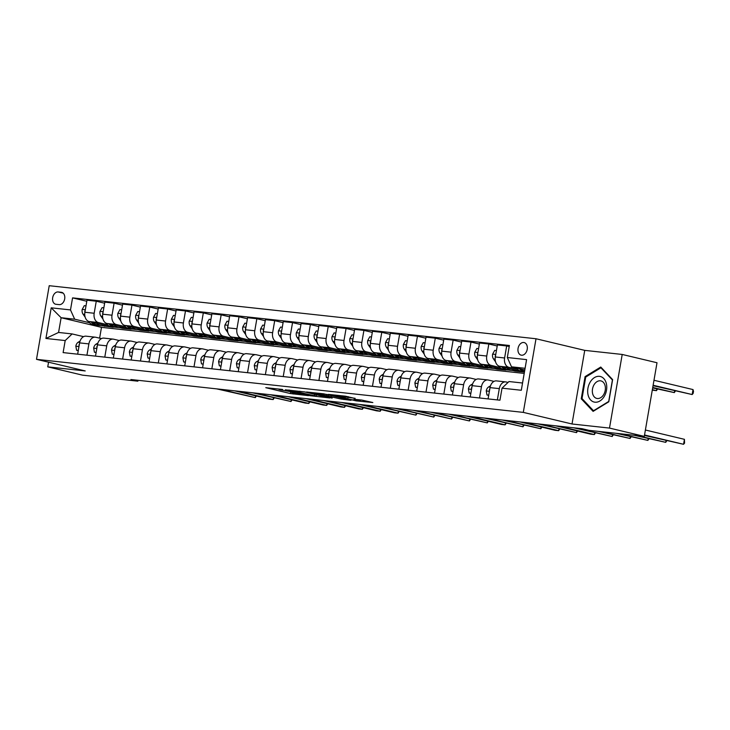 <?xml version="1.0" encoding="UTF-8"?>
<svg xmlns="http://www.w3.org/2000/svg" width="730" height="730" viewBox="0 0 730 730"><rect width="100%" height="100%" fill="white"/><g stroke="black" fill="none" stroke-linecap="round" stroke-linejoin="round"><path stroke-width="1.09" d="M282.629 389.464L265.775 387.676L290.367 393.543L308.434 395.651L295.331 393.443L291.498 392.366L295.34 392.494L280.566 389.929L278.787 389.336L282.61 389.583M523.739 342.489A6.479 4.581 -76.6 0 0 518.117 348.073A6.479 4.581 -76.6 0 0 521.138 355.154A6.479 4.581 -76.6 0 0 521.53 355.218A6.479 4.581 -76.6 0 0 527.151 349.634A6.479 4.581 -76.6 0 0 524.14 342.552A6.479 4.581 -76.6 0 0 523.739 342.489M355.099 398.48L345.463 396.189L328.345 394.373L356.258 400.898L372.829 402.531L361.724 400.058L354.059 399.283L360.237 400.943L351.249 399.629L333.573 395.277L355.127 398.306M572.019 423.993L609.495 428.081L644.298 436.376L657.009 362.746L622.206 354.452L584.739 350.373L536.012 338.757L523.301 412.386L572.019 423.993L584.739 350.373M48.554 362.208L47.751 366.862L85.218 370.94L36.5 359.333L523.301 412.386M47.751 366.862L82.554 375.156L137.87 381.179L138.025 380.303M644.298 436.376L588.973 430.344L582.02 428.683L130.907 379.527L137.87 381.179M304.656 391.919L285.32 389.811L309.912 395.669L329.805 397.959L304.656 391.919M332.159 397.896L306.554 392.001L323.682 393.817L351.039 400.149M351.002 400.323L341.166 399.073L328.418 396.217L323.135 395.696L332.113 398.142M56.046 304.291L59.185 304.629A6.269 4.435 -76.6 0 0 64.623 299.218A6.269 4.435 -76.6 0 0 61.703 292.365A6.269 4.435 -76.6 0 0 61.311 292.292L58.172 291.954A6.269 4.435 -76.6 0 0 52.733 297.365A6.269 4.435 -76.6 0 0 55.653 304.227A6.269 4.435 -76.6 0 0 56.046 304.291M536.012 338.757L49.22 285.704L36.5 359.333M524.186 373.413L101.488 327.35L61.119 317.723L58.573 332.451L72.133 333.929L65.198 340.563L63.118 352.599L499.95 400.204L502.03 388.168L508.974 381.534L522.534 383.013L525.071 368.294L511.511 366.816L524.788 369.973M65.198 340.563L45.926 338.464L51.219 307.823L70.491 309.921L74.679 319.202L89.462 322.733M86.797 301.271L72.571 297.876L70.491 309.921M72.571 297.876L509.403 345.491L507.323 357.527L526.595 359.625L521.302 390.267L502.03 388.168M609.495 428.081L622.206 354.452M101.488 327.35L99.618 338.173M102.227 325.772L113.177 327.268L89.096 321.529A8.094 5.703 96.2 0 1 84.899 312.248L86.979 300.203L96.26 301.216L94.179 313.261A8.094 5.703 96.2 0 0 98.367 322.541L107.31 324.677M74.679 319.202L61.119 317.723L51.219 307.823M509.211 346.549L506.684 345.947L504.603 357.983A8.094 5.703 96.2 0 0 508.792 367.272L517.734 369.398M506.684 345.947L497.404 344.934L495.323 356.97A8.094 5.703 96.2 0 0 499.512 366.259L523.602 371.999L515.033 371.068L515.207 370.064M497.221 346.002L488.835 344.003L486.755 356.039A8.094 5.703 96.2 0 0 490.952 365.329L499.886 367.455M512.652 370.502L515.033 371.068M488.835 344.003L479.555 342.99L477.475 355.026A8.094 5.703 96.2 0 0 481.672 364.316L505.753 370.055L497.185 369.124L497.358 368.121M479.373 344.058L470.996 342.06L468.916 354.096A8.094 5.703 96.2 0 0 473.104 363.385L482.037 365.511M494.803 368.559L497.185 369.124M470.996 342.06L461.716 341.047L459.635 353.083A8.094 5.703 96.2 0 0 463.824 362.372L487.905 368.112L479.345 367.181L479.519 366.177M461.524 342.115L453.148 340.116L451.067 352.152A8.094 5.703 96.2 0 0 455.264 361.441L464.198 363.567M476.964 366.606L479.345 367.181M453.148 340.116L443.867 339.103L441.787 351.139A8.094 5.703 96.2 0 0 445.984 360.428L470.065 366.168L461.497 365.237L461.67 364.233M443.685 340.162L435.299 338.163L433.228 350.208A8.094 5.703 96.2 0 0 437.416 359.498L446.349 361.624M459.115 364.662L461.497 365.237M435.299 338.163L426.028 337.16L423.947 349.195A8.094 5.703 96.2 0 0 428.136 358.485L452.217 364.224L443.657 363.284L443.831 362.29M425.836 338.218L417.46 336.22L415.379 348.265A8.094 5.703 96.2 0 0 419.577 357.545L428.51 359.68M441.276 362.719L443.657 363.284M417.46 336.22L408.179 335.216L406.099 347.252A8.094 5.703 96.2 0 0 410.296 356.541L434.377 362.281L425.809 361.341L425.982 360.337M407.997 336.274L399.611 334.276L397.531 346.321A8.094 5.703 96.2 0 0 401.728 355.601L410.661 357.737M423.427 360.775L425.809 361.341M399.611 334.276L390.331 333.263L388.26 345.308A8.094 5.703 96.2 0 0 392.448 354.588L416.529 360.328L407.97 359.397L408.143 358.393M390.149 334.331L381.772 332.332L379.691 344.368A8.094 5.703 96.2 0 0 383.88 353.658L392.822 355.793M405.588 358.832L407.97 359.397M381.772 332.332L372.492 331.32L370.411 343.365A8.094 5.703 96.2 0 0 374.609 352.645L398.69 358.384L390.121 357.454L390.295 356.45M372.309 332.387L363.923 330.389L361.843 342.425A8.094 5.703 96.2 0 0 366.04 351.714L374.974 353.84M387.74 356.888L390.121 357.454M363.923 330.389L354.643 329.376L352.563 341.421A8.094 5.703 96.2 0 0 356.76 350.701L380.841 356.441L372.273 355.51L372.446 354.506M354.461 330.444L346.084 328.445L344.003 340.481A8.094 5.703 96.2 0 0 348.192 349.77L357.125 351.897M369.891 354.944L372.273 355.51M346.084 328.445L336.804 327.432L334.723 339.468A8.094 5.703 96.2 0 0 338.912 348.757L363.002 354.497L354.433 353.566L354.607 352.563M336.621 328.5L328.235 326.502L326.155 338.537A8.094 5.703 96.2 0 0 330.352 347.827L339.286 349.953M352.052 353.001L354.433 353.566M328.235 326.502L318.955 325.489L316.875 337.525A8.094 5.703 96.2 0 0 321.072 346.814L345.153 352.553L336.585 351.623L336.758 350.619M318.773 326.556L310.396 324.558L308.315 336.594A8.094 5.703 96.2 0 0 312.504 345.883L321.437 348.009M334.203 351.048L336.585 351.623M310.396 324.558L301.116 323.545L299.035 335.581A8.094 5.703 96.2 0 0 303.224 344.87L327.305 350.61L318.745 349.679L318.919 348.675M300.924 324.604L292.548 322.614L290.467 334.65A8.094 5.703 96.2 0 0 294.665 343.94L303.598 346.066M316.364 349.104L318.745 349.679M292.548 322.614L283.267 321.601L281.187 333.637A8.094 5.703 96.2 0 0 285.384 342.927L309.465 348.666L300.897 347.726L301.07 346.732M283.085 322.66L274.699 320.662L272.628 332.707A8.094 5.703 96.2 0 0 276.816 341.987L285.749 344.122M298.515 347.161L300.897 347.726M274.699 320.662L265.428 319.658L263.348 331.694A8.094 5.703 96.2 0 0 267.536 340.983L291.617 346.723L283.058 345.783L283.231 344.779M265.236 320.716L256.86 318.718L254.779 330.763A8.094 5.703 96.2 0 0 258.977 340.043L267.91 342.178M280.676 345.217L283.058 345.783M256.86 318.718L247.579 317.705L245.499 329.75A8.094 5.703 96.2 0 0 249.696 339.039L273.777 344.779L265.209 343.839L265.382 342.835M247.397 318.773L239.011 316.774L236.931 328.819A8.094 5.703 96.2 0 0 241.128 338.099L250.062 340.235M262.827 343.273L265.209 343.839M239.011 316.774L229.731 315.762L227.66 327.807A8.094 5.703 96.2 0 0 231.848 337.087L255.929 342.826L247.37 341.895L247.543 340.892M229.548 316.829L221.172 314.831L219.091 326.867A8.094 5.703 96.2 0 0 223.28 336.156L232.222 338.282M244.988 341.33L247.37 341.895M221.172 314.831L211.892 313.818L209.811 325.863A8.094 5.703 96.2 0 0 214 335.143L238.09 340.883L229.521 339.952L229.695 338.948M211.709 314.885L203.323 312.887L201.243 324.923A8.094 5.703 96.2 0 0 205.44 334.212L214.374 336.338M227.139 339.386L229.521 339.952M203.323 312.887L194.043 311.874L191.963 323.91A8.094 5.703 96.2 0 0 196.16 333.199L220.241 338.939L211.673 338.008L211.846 337.005M193.861 312.942L185.484 310.943L183.403 322.979A8.094 5.703 96.2 0 0 187.592 332.269L196.525 334.395M209.291 337.442L211.673 338.008M185.484 310.943L176.204 309.931L174.123 321.966A8.094 5.703 96.2 0 0 178.312 331.256L202.402 336.995L193.833 336.065L194.007 335.061M176.021 310.998L167.635 309L165.555 321.036A8.094 5.703 96.2 0 0 169.752 330.325L178.686 332.451M191.452 335.499L193.833 336.065M167.635 309L158.355 307.987L156.275 320.023A8.094 5.703 96.2 0 0 160.472 329.312L184.553 335.052L175.985 334.121L176.158 333.117M158.173 309.055L149.787 307.056L147.715 319.092A8.094 5.703 96.2 0 0 151.904 328.381L160.837 330.507M173.603 333.546L175.985 334.121M149.787 307.056L140.516 306.043L138.435 318.079A8.094 5.703 96.2 0 0 142.624 327.368L166.705 333.108L158.145 332.177L158.319 331.174M140.324 307.102L131.947 305.103L129.867 317.149A8.094 5.703 96.2 0 0 134.064 326.438L142.998 328.564M155.764 331.602L158.145 332.177M131.947 305.103L122.667 304.1L120.587 316.136A8.094 5.703 96.2 0 0 124.784 325.425L148.865 331.165L140.297 330.225L140.47 329.23M122.485 305.158L114.099 303.16L112.019 315.205A8.094 5.703 96.2 0 0 116.216 324.485L125.149 326.62M137.915 329.659L140.297 330.225M114.099 303.16L104.819 302.156L102.747 314.192A8.094 5.703 96.2 0 0 106.936 323.481L131.017 329.221L122.457 328.281L122.631 327.277M120.076 327.715L122.457 328.281M83.585 336.658L72.133 333.929M101.424 338.601L95.831 337.269A8.094 5.703 96.2 0 0 95.329 337.187A8.094 5.703 96.2 0 0 88.887 343.903L86.934 355.2M119.273 340.545L113.67 339.213A8.094 5.703 96.2 0 0 113.177 339.131A8.094 5.703 96.2 0 0 106.726 345.847L104.782 357.143M137.121 342.489L131.519 341.156A8.094 5.703 96.2 0 0 131.017 341.074A8.094 5.703 96.2 0 0 124.575 347.79L122.622 359.087M154.961 344.441L149.358 343.1A8.094 5.703 96.2 0 0 148.865 343.018A8.094 5.703 96.2 0 0 142.423 349.734L140.47 361.031M172.809 346.385L167.207 345.044A8.094 5.703 96.2 0 0 166.705 344.962A8.094 5.703 96.2 0 0 160.262 351.677L158.31 362.974M190.649 348.329L185.055 346.996A8.094 5.703 96.2 0 0 184.553 346.905A8.094 5.703 96.2 0 0 178.111 353.621L176.158 364.918M208.497 350.272L202.894 348.94A8.094 5.703 96.2 0 0 202.402 348.849A8.094 5.703 96.2 0 0 195.95 355.574L193.998 366.862M226.337 352.216L220.743 350.884A8.094 5.703 96.2 0 0 220.241 350.792A8.094 5.703 96.2 0 0 213.799 357.517L211.846 368.814M244.185 354.159L238.582 352.827A8.094 5.703 96.2 0 0 238.09 352.736A8.094 5.703 96.2 0 0 231.638 359.461L229.685 370.758M262.024 356.103L256.431 354.771A8.094 5.703 96.2 0 0 255.929 354.689A8.094 5.703 96.2 0 0 249.487 361.405L247.534 372.702M279.873 358.047L274.27 356.714A8.094 5.703 96.2 0 0 273.777 356.632A8.094 5.703 96.2 0 0 267.326 363.348L265.382 374.645M297.721 359.999L292.119 358.658A8.094 5.703 96.2 0 0 291.617 358.576A8.094 5.703 96.2 0 0 285.174 365.292L283.222 376.589M315.561 361.943L309.958 360.602A8.094 5.703 96.2 0 0 309.465 360.52A8.094 5.703 96.2 0 0 303.023 367.236L301.07 378.532M333.409 363.887L327.807 362.554A8.094 5.703 96.2 0 0 327.305 362.463A8.094 5.703 96.2 0 0 320.862 369.179L318.91 380.476M351.249 365.83L345.655 364.498A8.094 5.703 96.2 0 0 345.153 364.407A8.094 5.703 96.2 0 0 338.711 371.123L336.758 382.42M369.097 367.774L363.494 366.442A8.094 5.703 96.2 0 0 363.002 366.351A8.094 5.703 96.2 0 0 356.55 373.076L354.598 384.372M386.937 369.718L381.343 368.385A8.094 5.703 96.2 0 0 380.841 368.294A8.094 5.703 96.2 0 0 374.399 375.019L372.446 386.316M404.785 371.661L399.182 370.329A8.094 5.703 96.2 0 0 398.69 370.247A8.094 5.703 96.2 0 0 392.238 376.963L390.295 388.26M422.624 373.605L417.031 372.273A8.094 5.703 96.2 0 0 416.529 372.19A8.094 5.703 96.2 0 0 410.087 378.906L408.134 390.203M440.473 375.548L434.87 374.216A8.094 5.703 96.2 0 0 434.377 374.134A8.094 5.703 96.2 0 0 427.926 380.85L425.982 392.147M458.321 377.501L452.719 376.16A8.094 5.703 96.2 0 0 452.217 376.078A8.094 5.703 96.2 0 0 445.774 382.794L443.822 394.09M476.161 379.445L470.558 378.103A8.094 5.703 96.2 0 0 470.065 378.021A8.094 5.703 96.2 0 0 463.623 384.737L461.67 396.034M494.009 381.388L488.406 380.056A8.094 5.703 96.2 0 0 487.905 379.965A8.094 5.703 96.2 0 0 481.462 386.681L479.51 397.978M508.043 382.42L506.255 382A8.094 5.703 96.2 0 0 505.753 381.909A8.094 5.703 96.2 0 0 499.311 388.634L497.358 399.921M104.609 326.337L104.782 325.334M104.636 303.215L96.26 301.216M95.329 337.187L86.049 336.174A8.094 5.703 96.2 0 0 79.606 342.89L77.654 354.187M113.177 339.131L103.897 338.118A8.094 5.703 96.2 0 0 97.455 344.834L95.502 356.13M131.017 341.074L121.737 340.061A8.094 5.703 96.2 0 0 115.294 346.777L113.342 358.074M148.865 343.018L139.585 342.005A8.094 5.703 96.2 0 0 133.143 348.721L131.19 360.018M166.705 344.962L157.434 343.949A8.094 5.703 96.2 0 0 150.982 350.665L149.029 361.961M184.553 346.905L175.273 345.892A8.094 5.703 96.2 0 0 168.831 352.617L166.878 363.914M202.402 348.849L193.121 347.836A8.094 5.703 96.2 0 0 186.67 354.561L184.717 365.858M220.241 350.792L210.961 349.789A8.094 5.703 96.2 0 0 204.519 356.505L202.566 367.801M238.09 352.736L228.809 351.732A8.094 5.703 96.2 0 0 222.358 358.448L220.414 369.745M255.929 354.689L246.649 353.676A8.094 5.703 96.2 0 0 240.207 360.392L238.254 371.689M273.777 356.632L264.497 355.62A8.094 5.703 96.2 0 0 258.055 362.335L256.102 373.632M291.617 358.576L282.337 357.563A8.094 5.703 96.2 0 0 275.894 364.279L273.942 375.576M309.465 360.52L300.185 359.507A8.094 5.703 96.2 0 0 293.743 366.223L291.79 377.519M327.305 362.463L318.034 361.45A8.094 5.703 96.2 0 0 311.582 368.175L309.63 379.463M345.153 364.407L335.873 363.394A8.094 5.703 96.2 0 0 329.431 370.119L327.478 381.416M363.002 366.351L353.721 365.338A8.094 5.703 96.2 0 0 347.27 372.063L345.327 383.359M380.841 368.294L371.561 367.29A8.094 5.703 96.2 0 0 365.119 374.006L363.166 385.303M398.69 370.247L389.409 369.234A8.094 5.703 96.2 0 0 382.958 375.95L381.014 387.247M416.529 372.19L407.249 371.178A8.094 5.703 96.2 0 0 400.806 377.894L398.854 389.19M434.377 374.134L425.097 373.121A8.094 5.703 96.2 0 0 418.655 379.837L416.702 391.134M452.217 376.078L442.937 375.065A8.094 5.703 96.2 0 0 436.494 381.781L434.542 393.078M470.065 378.021L460.785 377.009A8.094 5.703 96.2 0 0 454.343 383.724L452.39 395.021M487.905 379.965L478.634 378.952A8.094 5.703 96.2 0 0 472.182 385.677L470.23 396.974M505.753 381.909L496.473 380.896A8.094 5.703 96.2 0 0 490.031 387.621L488.078 398.918M511.511 366.816L507.323 357.527M58.573 332.451L45.926 338.464M526.595 359.625L525.071 368.294M521.302 390.267L522.534 383.013M612.625 379.618L600.763 367.035L585.077 376.616L581.244 398.79L593.107 411.373L608.793 401.792L612.625 379.618M582.513 399.091L581.244 398.79M586.08 376.853L585.077 376.616M288.806 390.258L310.369 395.523L316.236 396.125L288.852 390.021M320.835 394.227L311.856 392.923L326.511 395.76L320.835 394.227L320.963 393.516M86.003 305.861L84.269 305.678L82.162 309.502A5.365 3.778 96.2 0 0 83.074 314.21L85.127 317.085M87.992 321.1A15.476 10.904 96.2 0 0 94.206 324.95L96.917 325.242A15.476 10.904 96.2 0 0 97.783 325.288M96.333 323.262A15.476 10.904 96.2 0 0 101.342 325.726A15.476 10.904 96.2 0 0 104.892 325.297M91.223 322.04A15.476 10.904 96.2 0 0 96.917 325.242M101.342 325.726L98.632 325.434A15.476 10.904 -83.8 0 1 93.184 322.505M85.237 310.314L84.78 311.327A5.365 3.778 96.2 0 0 84.89 312.285M78.302 350.437L76.577 350.245L75.838 346.111A5.365 3.778 -83.8 0 1 78.247 342.206L80.072 341.102M220.186 389.254L255.299 397.622L216.618 388.862M79.397 344.131A5.365 3.778 96.2 0 0 78.977 344.962L79.068 346.002M256.367 396.025L255.299 397.622L255.609 395.852M76.577 350.245L78.265 350.655M103.843 307.814L102.118 307.622L100.001 311.445A5.365 3.778 96.2 0 0 100.922 316.154L102.966 319.028M105.832 323.043A15.476 10.904 96.2 0 0 112.055 326.894L114.765 327.186A15.476 10.904 96.2 0 0 115.623 327.232M114.181 325.206A15.476 10.904 96.2 0 0 119.191 327.67A15.476 10.904 96.2 0 0 122.74 327.241M109.062 323.983A15.476 10.904 96.2 0 0 114.765 327.186M119.191 327.67L116.481 327.378A15.476 10.904 -83.8 0 1 111.024 324.448M103.076 312.257L102.629 313.27A5.365 3.778 96.2 0 0 102.738 314.228M121.691 309.757L119.957 309.566L117.849 313.389A5.365 3.778 96.2 0 0 118.771 318.098L120.815 320.972M123.68 324.987A15.476 10.904 96.2 0 0 129.894 328.838L132.614 329.13A15.476 10.904 96.2 0 0 133.471 329.175M132.03 327.149A15.476 10.904 96.2 0 0 137.03 329.613A15.476 10.904 96.2 0 0 140.58 329.184M126.911 325.927A15.476 10.904 96.2 0 0 132.614 329.13M137.03 329.613L134.32 329.321A15.476 10.904 -83.8 0 1 128.872 326.392M120.925 314.201L120.477 315.223A5.365 3.778 96.2 0 0 120.578 316.172M139.539 311.701L137.806 311.509L135.689 315.333A5.365 3.778 96.2 0 0 136.61 320.041L138.663 322.916M141.529 326.93A15.476 10.904 96.2 0 0 147.743 330.781L150.453 331.082A15.476 10.904 96.2 0 0 151.32 331.119M149.869 329.093A15.476 10.904 96.2 0 0 154.879 331.557A15.476 10.904 96.2 0 0 158.428 331.128M144.75 327.87A15.476 10.904 96.2 0 0 150.453 331.082M154.879 331.557L152.168 331.265A15.476 10.904 -83.8 0 1 146.712 328.345M138.764 316.145L138.317 317.167A5.365 3.778 96.2 0 0 138.426 318.116L147.715 319.092M96.15 352.38L94.416 352.198L93.677 348.055A5.365 3.778 -83.8 0 1 96.086 344.149L97.911 343.045M238.035 391.198L273.148 399.565L269.571 399.173L234.467 390.805M97.236 346.075A5.365 3.778 96.2 0 0 96.816 346.905L96.917 347.945M274.215 397.978L273.148 399.565L273.449 397.795M94.416 352.198L96.114 352.599M113.989 354.324L112.265 354.141L111.526 350.008A5.365 3.778 -83.8 0 1 113.935 346.093L115.76 344.989M255.883 393.141L290.987 401.509L252.306 392.758M115.085 348.018A5.365 3.778 96.2 0 0 114.665 348.849L114.756 349.889M292.055 399.921L290.987 401.509L291.297 399.739M112.265 354.141L113.953 354.543M131.838 356.276L130.104 356.085L129.365 351.951A5.365 3.778 -83.8 0 1 131.774 348.037L133.599 346.933M273.723 395.085L308.836 403.453L305.268 403.07L270.155 394.702M132.924 349.962A5.365 3.778 96.2 0 0 132.504 350.792L132.605 351.833M309.903 401.865L308.836 403.453L309.137 401.683M130.104 356.085L131.802 356.486M157.379 313.644L155.654 313.453L153.537 317.276A5.365 3.778 96.2 0 0 154.459 321.985L156.503 324.859M159.368 328.874A15.476 10.904 96.2 0 0 165.582 332.725L168.302 333.026A15.476 10.904 96.2 0 0 169.159 333.072M167.718 331.037A15.476 10.904 96.2 0 0 172.727 333.5A15.476 10.904 96.2 0 0 176.268 333.081M162.598 329.814A15.476 10.904 96.2 0 0 168.302 333.026M172.727 333.5L170.008 333.209A15.476 10.904 -83.8 0 1 164.56 330.288M156.612 318.088L156.165 319.11A5.365 3.778 96.2 0 0 156.275 320.059M149.677 358.22L147.953 358.029L147.214 353.895A5.365 3.778 -83.8 0 1 149.623 349.98L151.448 348.885M291.571 397.029L326.675 405.396L323.107 405.013L288.003 396.645M150.772 351.906A5.365 3.778 96.2 0 0 150.353 352.736L150.444 353.776M327.743 403.809L326.675 405.396L326.985 403.626M147.953 358.029L149.641 358.43M594.977 402.203A13.149 9.298 -76.6 0 0 606.493 390.285A13.149 9.298 -76.6 0 0 599.449 376.333A13.149 9.298 -76.6 0 0 587.933 388.26A13.149 9.298 -76.6 0 0 594.977 402.203M597.332 398.516A9.006 6.369 -76.6 0 0 605.143 390.751A9.006 6.369 -76.6 0 0 600.945 380.905A9.006 6.369 -76.6 0 0 600.389 380.804A9.006 6.369 -76.6 0 0 592.587 388.579A9.006 6.369 -76.6 0 0 596.775 398.425A9.006 6.369 -76.6 0 0 597.332 398.516M585.725 377.072L600.927 367.783L612.415 379.983L608.711 401.463L593.499 410.753L582.011 398.562L585.725 377.072M601.639 367.957L600.927 367.783M593.955 410.862L593.499 410.753M175.227 315.588L173.494 315.397L171.377 319.22A5.365 3.778 96.2 0 0 172.298 323.928L174.351 326.803M177.217 330.818A15.476 10.904 96.2 0 0 183.431 334.668L186.141 334.97A15.476 10.904 96.2 0 0 187.008 335.015M185.557 332.98A15.476 10.904 96.2 0 0 190.566 335.453A15.476 10.904 96.2 0 0 194.116 335.024M180.438 331.767A15.476 10.904 96.2 0 0 186.141 334.97M190.566 335.453L187.856 335.152A15.476 10.904 -83.8 0 1 182.4 332.232M174.452 320.032L174.005 321.054A5.365 3.778 96.2 0 0 174.114 322.012M193.067 317.532L191.342 317.34L189.225 321.173A5.365 3.778 96.2 0 0 190.147 325.872L192.191 328.746M195.056 332.761A15.476 10.904 96.2 0 0 201.27 336.612L203.989 336.913A15.476 10.904 96.2 0 0 204.847 336.959M203.405 334.924A15.476 10.904 96.2 0 0 208.415 337.397A15.476 10.904 96.2 0 0 211.956 336.968M198.286 333.71A15.476 10.904 96.2 0 0 203.989 336.913M208.415 337.397L205.696 337.096A15.476 10.904 -83.8 0 1 200.248 334.176M192.3 321.976L191.853 322.998A5.365 3.778 96.2 0 0 191.963 323.956M210.915 319.475L209.181 319.293L207.074 323.116A5.365 3.778 96.2 0 0 207.986 327.816L210.039 330.69M212.904 334.714A15.476 10.904 96.2 0 0 219.119 338.565L221.829 338.857A15.476 10.904 96.2 0 0 222.696 338.902M221.245 336.868A15.476 10.904 96.2 0 0 226.254 339.34A15.476 10.904 96.2 0 0 229.804 338.912M216.126 335.654A15.476 10.904 96.2 0 0 221.829 338.857M226.254 339.34L223.544 339.039A15.476 10.904 -83.8 0 1 218.088 336.119M210.149 323.919L209.692 324.941A5.365 3.778 96.2 0 0 209.802 325.899M228.755 321.419L227.03 321.237L224.913 325.06A5.365 3.778 96.2 0 0 225.835 329.768L227.879 332.643M230.744 336.658A15.476 10.904 96.2 0 0 236.967 340.509L239.677 340.8A15.476 10.904 96.2 0 0 240.535 340.846M239.093 338.82A15.476 10.904 96.2 0 0 244.103 341.284A15.476 10.904 96.2 0 0 247.652 340.855M233.974 337.598A15.476 10.904 96.2 0 0 239.677 340.8M244.103 341.284L241.393 340.992A15.476 10.904 -83.8 0 1 235.936 338.063M227.988 325.863L227.541 326.885A5.365 3.778 96.2 0 0 227.65 327.843M246.603 323.363L244.869 323.18L242.762 327.004A5.365 3.778 96.2 0 0 243.674 331.712L245.727 334.586M248.592 338.601A15.476 10.904 96.2 0 0 254.806 342.452L257.517 342.744A15.476 10.904 96.2 0 0 258.384 342.79M256.933 340.764A15.476 10.904 96.2 0 0 261.942 343.228A15.476 10.904 96.2 0 0 265.492 342.799M251.823 339.541A15.476 10.904 96.2 0 0 257.517 342.744M261.942 343.228L259.232 342.936A15.476 10.904 -83.8 0 1 253.785 340.007M245.837 327.816L245.38 328.829A5.365 3.778 96.2 0 0 245.49 329.787M167.526 360.164L165.792 359.972L165.053 355.838A5.365 3.778 -83.8 0 1 167.462 351.924L169.296 350.829M309.41 398.981L344.524 407.349L340.956 406.957L305.843 398.589M168.612 353.849A5.365 3.778 96.2 0 0 168.201 354.68L168.292 355.72M345.591 405.752L344.524 407.349L344.825 405.57M165.792 359.972L167.489 360.374M185.365 362.107L183.641 361.916L182.901 357.782A5.365 3.778 -83.8 0 1 185.311 353.868L187.136 352.773M327.259 400.925L362.363 409.293L358.795 408.9L323.691 400.533M186.46 355.793A5.365 3.778 96.2 0 0 186.04 356.623L186.132 357.663M363.43 407.696L362.363 409.293L362.673 407.513M183.641 361.916L185.329 362.317M203.214 364.051L201.48 363.859L200.741 359.726A5.365 3.778 -83.8 0 1 203.15 355.811L204.984 354.716M345.098 402.869L380.211 411.236L376.643 410.844L341.53 402.476M204.3 357.746A5.365 3.778 96.2 0 0 203.889 358.567L203.98 359.607M381.279 409.639L380.211 411.236L380.522 409.457M201.48 363.859L203.177 364.27M221.062 365.995L219.329 365.803L218.589 361.669A5.365 3.778 -83.8 0 1 220.998 357.755L222.823 356.66M362.947 404.812L398.06 413.18L394.483 412.788L359.379 404.42M222.148 359.689A5.365 3.778 96.2 0 0 221.728 360.52L221.829 361.56M399.127 411.583L398.06 413.18L398.361 411.41M219.329 365.803L221.017 366.214M238.902 367.938L237.177 367.756L236.438 363.613A5.365 3.778 -83.8 0 1 238.847 359.707L240.672 358.603M380.795 406.756L415.899 415.124L377.218 406.364M239.997 361.633A5.365 3.778 96.2 0 0 239.577 362.463L239.668 363.504M416.967 413.536L415.899 415.124L416.209 413.353M237.177 367.756L238.865 368.157M264.442 325.315L262.718 325.124L260.601 328.947A5.365 3.778 96.2 0 0 261.523 333.656L263.576 336.53M266.432 340.545A15.476 10.904 96.2 0 0 272.655 344.396L275.365 344.688A15.476 10.904 96.2 0 0 276.223 344.733M274.781 342.708A15.476 10.904 96.2 0 0 279.791 345.171A15.476 10.904 96.2 0 0 283.34 344.743M269.662 341.485A15.476 10.904 96.2 0 0 275.365 344.688M279.791 345.171L277.081 344.879A15.476 10.904 -83.8 0 1 271.624 341.95M263.676 329.759L263.229 330.772A5.365 3.778 96.2 0 0 263.338 331.73M256.75 369.882L255.016 369.699L254.277 365.566A5.365 3.778 -83.8 0 1 256.686 361.651L258.511 360.547M398.635 408.7L433.748 417.067L395.067 408.307M257.836 363.577A5.365 3.778 96.2 0 0 257.416 364.407L257.517 365.447M434.815 415.479L433.748 417.067L434.049 415.297M255.016 369.699L256.714 370.101M282.291 327.259L280.557 327.067L278.449 330.891A5.365 3.778 96.2 0 0 279.371 335.599L281.415 338.474M284.28 342.489A15.476 10.904 96.2 0 0 290.494 346.339L293.214 346.631A15.476 10.904 96.2 0 0 294.071 346.677M292.63 344.651A15.476 10.904 96.2 0 0 297.639 347.115A15.476 10.904 96.2 0 0 301.18 346.686M287.51 343.428A15.476 10.904 96.2 0 0 293.214 346.631M297.639 347.115L294.92 346.823A15.476 10.904 -83.8 0 1 289.472 343.903M281.524 331.703L281.077 332.725A5.365 3.778 96.2 0 0 281.178 333.674L290.467 334.65M274.589 371.826L272.865 371.643L272.126 367.509A5.365 3.778 -83.8 0 1 274.535 363.595L276.36 362.491M416.483 410.643L451.587 419.011L412.915 410.26M275.685 365.52A5.365 3.778 96.2 0 0 275.265 366.351L275.356 367.391M452.655 417.423L451.587 419.011L451.897 417.241M272.865 371.643L274.553 372.045M300.139 329.203L298.406 329.011L296.289 332.834A5.365 3.778 96.2 0 0 297.21 337.543L299.263 340.417M302.129 344.432A15.476 10.904 96.2 0 0 308.343 348.283L311.053 348.584A15.476 10.904 96.2 0 0 311.92 348.63M310.469 346.595A15.476 10.904 96.2 0 0 315.479 349.059A15.476 10.904 96.2 0 0 319.028 348.639M305.35 345.372A15.476 10.904 96.2 0 0 311.053 348.584M315.479 349.059L312.768 348.767A15.476 10.904 -83.8 0 1 307.312 345.847M299.364 333.647L298.917 334.668A5.365 3.778 96.2 0 0 299.026 335.618M292.438 373.778L290.704 373.587L289.965 369.453A5.365 3.778 -83.8 0 1 292.374 365.538L294.199 364.434M434.323 412.587L469.436 420.954L430.755 412.204M293.524 367.464A5.365 3.778 96.2 0 0 293.113 368.294L293.204 369.334M470.503 419.367L469.436 420.954L469.737 419.184M290.704 373.587L292.401 373.988M317.979 331.146L316.254 330.955L314.137 334.778A5.365 3.778 96.2 0 0 315.059 339.487L317.103 342.361M319.968 346.376A15.476 10.904 96.2 0 0 326.182 350.227L328.901 350.528A15.476 10.904 96.2 0 0 329.759 350.573M328.317 348.538A15.476 10.904 96.2 0 0 333.327 351.011A15.476 10.904 96.2 0 0 336.868 350.582M323.198 347.325A15.476 10.904 96.2 0 0 328.901 350.528M333.327 351.011L330.608 350.71A15.476 10.904 -83.8 0 1 325.16 347.79M317.212 335.59L316.765 336.612A5.365 3.778 96.2 0 0 316.875 337.57M310.277 375.722L308.553 375.53L307.814 371.397A5.365 3.778 -83.8 0 1 310.223 367.482L312.048 366.387M452.171 414.53L487.275 422.898L448.603 414.147M311.372 369.407A5.365 3.778 96.2 0 0 310.953 370.238L311.044 371.278M488.343 421.31L487.275 422.898L487.585 421.128M308.553 375.53L310.241 375.932M335.827 333.09L334.094 332.898L331.977 336.731A5.365 3.778 96.2 0 0 332.898 341.43L334.951 344.304M337.817 348.32A15.476 10.904 96.2 0 0 344.031 352.17L346.741 352.471A15.476 10.904 96.2 0 0 347.608 352.517M346.157 350.482A15.476 10.904 96.2 0 0 351.166 352.955A15.476 10.904 96.2 0 0 354.716 352.526M341.038 349.268A15.476 10.904 96.2 0 0 346.741 352.471M351.166 352.955L348.456 352.654A15.476 10.904 -83.8 0 1 343 349.734M335.061 337.534L334.605 338.556A5.365 3.778 96.2 0 0 334.714 339.514M328.126 377.666L326.392 377.474L325.653 373.34A5.365 3.778 -83.8 0 1 328.062 369.426L329.896 368.331M470.011 416.483L505.123 424.851L501.556 424.459L466.443 416.091M329.212 371.351A5.365 3.778 96.2 0 0 328.801 372.181L328.892 373.222M506.191 423.254L505.123 424.851L505.425 423.071M326.392 377.474L328.089 377.875M353.667 335.034L351.942 334.851L349.825 338.674A5.365 3.778 96.2 0 0 350.747 343.374L352.791 346.248M355.656 350.272A15.476 10.904 96.2 0 0 361.879 354.123L364.589 354.415A15.476 10.904 96.2 0 0 365.447 354.461M364.005 352.426A15.476 10.904 96.2 0 0 369.015 354.899A15.476 10.904 96.2 0 0 372.565 354.47M358.886 351.212A15.476 10.904 96.2 0 0 364.589 354.415M369.015 354.899L366.296 354.598A15.476 10.904 -83.8 0 1 360.848 351.677M352.9 339.477L352.453 340.499A5.365 3.778 96.2 0 0 352.563 341.457M345.965 379.609L344.241 379.418L343.501 375.284A5.365 3.778 -83.8 0 1 345.91 371.369L347.736 370.274M487.859 418.427L522.963 426.795L484.291 418.034M347.06 373.295A5.365 3.778 96.2 0 0 346.64 374.125L346.741 375.165M524.03 425.198L522.963 426.795L523.273 425.015M344.241 379.418L345.929 379.819M371.515 336.977L369.781 336.795L367.674 340.618A5.365 3.778 96.2 0 0 368.586 345.327L370.639 348.201M373.505 352.216A15.476 10.904 96.2 0 0 379.719 356.067L382.429 356.359A15.476 10.904 96.2 0 0 383.296 356.404M381.845 354.379A15.476 10.904 96.2 0 0 386.854 356.842A15.476 10.904 96.2 0 0 390.404 356.413M376.735 353.156A15.476 10.904 96.2 0 0 382.429 356.359M386.854 356.842L384.144 356.55A15.476 10.904 -83.8 0 1 378.697 353.621M370.749 341.421L370.293 342.443A5.365 3.778 96.2 0 0 370.402 343.401M389.355 338.921L387.63 338.738L385.513 342.562A5.365 3.778 96.2 0 0 386.435 347.27L388.479 350.144M391.344 354.159A15.476 10.904 96.2 0 0 397.567 358.01L400.277 358.302A15.476 10.904 96.2 0 0 401.135 358.348M399.693 356.322A15.476 10.904 96.2 0 0 404.703 358.786A15.476 10.904 96.2 0 0 408.252 358.357M394.574 355.099A15.476 10.904 96.2 0 0 400.277 358.302M404.703 358.786L401.993 358.494A15.476 10.904 -83.8 0 1 396.536 355.565M388.588 343.374L388.141 344.387A5.365 3.778 96.2 0 0 388.25 345.345M407.203 340.873L405.469 340.682L403.362 344.505A5.365 3.778 96.2 0 0 404.283 349.214L406.327 352.088M409.192 356.103A15.476 10.904 96.2 0 0 415.406 359.954L418.117 360.246A15.476 10.904 96.2 0 0 418.983 360.291M417.533 358.266A15.476 10.904 96.2 0 0 422.542 360.729A15.476 10.904 96.2 0 0 426.092 360.301M412.423 357.043A15.476 10.904 96.2 0 0 418.117 360.246M422.542 360.729L419.832 360.438A15.476 10.904 -83.8 0 1 414.385 357.508M406.437 345.317L405.98 346.33A5.365 3.778 96.2 0 0 406.09 347.288M425.043 342.817L423.318 342.625L421.201 346.449A5.365 3.778 96.2 0 0 422.123 351.157L424.176 354.032M427.032 358.047A15.476 10.904 96.2 0 0 433.255 361.898L435.965 362.19A15.476 10.904 96.2 0 0 436.823 362.235M435.381 360.209A15.476 10.904 96.2 0 0 440.391 362.673A15.476 10.904 96.2 0 0 443.94 362.244M430.262 358.987A15.476 10.904 96.2 0 0 435.965 362.19M440.391 362.673L437.681 362.381A15.476 10.904 -83.8 0 1 432.224 359.452M424.276 347.261L423.829 348.283A5.365 3.778 96.2 0 0 423.938 349.232L433.228 350.208M442.891 344.761L441.157 344.569L439.049 348.392A5.365 3.778 96.2 0 0 439.971 353.101L442.015 355.975M444.88 359.99A15.476 10.904 96.2 0 0 451.094 363.841L453.814 364.142A15.476 10.904 96.2 0 0 454.671 364.179M453.23 362.153A15.476 10.904 96.2 0 0 458.239 364.617A15.476 10.904 96.2 0 0 461.78 364.188M448.111 360.93A15.476 10.904 96.2 0 0 453.814 364.142M458.239 364.617L455.52 364.325A15.476 10.904 -83.8 0 1 450.072 361.405M442.124 349.205L441.677 350.227A5.365 3.778 96.2 0 0 441.778 351.176M460.74 346.704L459.006 346.513L456.889 350.336A5.365 3.778 96.2 0 0 457.81 355.045L459.863 357.919M462.729 361.934A15.476 10.904 96.2 0 0 468.943 365.785L471.653 366.086A15.476 10.904 96.2 0 0 472.52 366.132M471.069 364.097A15.476 10.904 96.2 0 0 476.079 366.56A15.476 10.904 96.2 0 0 479.628 366.141M465.95 362.874A15.476 10.904 96.2 0 0 471.653 366.086M476.079 366.56L473.368 366.268A15.476 10.904 -83.8 0 1 467.912 363.348M459.964 351.148L459.517 352.17A5.365 3.778 96.2 0 0 459.626 353.119M478.579 348.648L476.854 348.456L474.737 352.28A5.365 3.778 96.2 0 0 475.659 356.988L477.703 359.863M480.568 363.878A15.476 10.904 96.2 0 0 486.782 367.728L489.502 368.029A15.476 10.904 96.2 0 0 490.359 368.075M488.917 366.04A15.476 10.904 96.2 0 0 493.927 368.513A15.476 10.904 96.2 0 0 497.468 368.084M483.798 364.827A15.476 10.904 96.2 0 0 489.502 368.029M493.927 368.513L491.208 368.212A15.476 10.904 -83.8 0 1 485.76 365.292M477.812 353.092L477.365 354.114A5.365 3.778 96.2 0 0 477.475 355.072M652.282 390.121L656.471 390.659L652.355 389.674M657.538 389.063L656.471 390.659L656.781 388.88M496.427 350.592L494.694 350.4L492.577 354.232A5.365 3.778 96.2 0 0 493.498 358.932L495.551 361.806M498.417 365.821A15.476 10.904 96.2 0 0 504.631 369.672L507.341 369.973A15.476 10.904 96.2 0 0 508.208 370.019M506.757 367.984A15.476 10.904 96.2 0 0 511.767 370.457A15.476 10.904 96.2 0 0 515.316 370.028M501.638 366.77A15.476 10.904 96.2 0 0 507.341 369.973M511.767 370.457L509.056 370.156A15.476 10.904 -83.8 0 1 503.6 367.236M495.661 355.035L495.205 356.058A5.365 3.778 96.2 0 0 495.314 357.016M652.666 387.904L674.319 392.603L652.739 387.457M675.387 391.006L674.319 392.603L674.62 390.833M363.814 381.553L362.08 381.361L361.341 377.227A5.365 3.778 -83.8 0 1 363.75 373.313L365.584 372.218M505.698 420.37L540.811 428.738L502.13 419.978M364.9 375.247A5.365 3.778 96.2 0 0 364.489 376.078L364.58 377.109M541.879 427.141L540.811 428.738L541.122 426.959M362.08 381.361L363.777 381.772M381.662 383.496L379.928 383.305L379.189 379.171A5.365 3.778 -83.8 0 1 381.598 375.266L383.423 374.161M523.547 422.314L558.66 430.682L555.083 430.289L519.979 421.922M382.748 377.191A5.365 3.778 96.2 0 0 382.328 378.021L382.429 379.062M559.727 429.085L558.66 430.682L558.961 428.911M379.928 383.305L381.626 383.715M399.502 385.44L397.777 385.257L397.038 381.115A5.365 3.778 -83.8 0 1 399.447 377.209L401.272 376.105M541.395 424.258L576.499 432.625L537.818 423.865M400.597 379.135A5.365 3.778 96.2 0 0 400.177 379.965L400.268 381.005M577.567 431.038L576.499 432.625L576.809 430.855M397.777 385.257L399.465 385.659M417.35 387.384L415.616 387.201L414.877 383.067A5.365 3.778 -83.8 0 1 417.286 379.153L419.111 378.049M559.235 426.201L594.348 434.569L590.78 434.186L555.667 425.818M418.436 381.078A5.365 3.778 96.2 0 0 418.016 381.909L418.117 382.949M595.415 432.981L594.348 434.569L594.649 432.799M415.616 387.201L417.314 387.603M435.19 389.336L433.465 389.145L432.726 385.011A5.365 3.778 -83.8 0 1 435.135 381.096L436.96 379.992M577.083 428.145L612.187 436.513L573.515 427.762M436.284 383.022A5.365 3.778 96.2 0 0 435.865 383.852L435.956 384.892M613.255 434.925L612.187 436.513L612.497 434.742M433.465 389.145L435.153 389.546M453.038 391.28L451.304 391.088L450.565 386.955A5.365 3.778 -83.8 0 1 452.974 383.04L454.799 381.945M601.885 431.749L630.036 438.456L598.317 431.366M454.124 384.965A5.365 3.778 96.2 0 0 453.713 385.796L453.804 386.836M631.103 436.868L630.036 438.456L630.337 436.686M451.304 391.088L453.001 391.49M470.877 393.224L469.153 393.032L468.414 388.898A5.365 3.778 -83.8 0 1 470.823 384.984L472.648 383.889M619.733 433.693L647.875 440.409L616.156 433.31M471.972 386.909A5.365 3.778 96.2 0 0 471.553 387.74L471.644 388.78M648.943 438.812L647.875 440.409L648.185 438.63M469.153 393.032L470.841 393.434M488.726 395.167L486.992 394.976L486.253 390.842A5.365 3.778 -83.8 0 1 488.662 386.927L490.496 385.832M637.573 435.637L665.723 442.353L634.005 435.253M489.812 388.853A5.365 3.778 96.2 0 0 489.401 389.683L489.492 390.723M666.791 440.756L665.723 442.353L666.025 440.573M486.992 394.976L488.689 395.377M516.42 367.984A15.476 10.904 96.2 0 0 522.479 371.625L524.459 371.835M519.486 368.714A15.476 10.904 96.2 0 0 524.468 371.807M653.049 385.686L692.159 394.547L693.016 389.574L653.989 380.266M524.532 371.451A15.476 10.904 -83.8 0 1 521.448 369.179M693.016 389.574L693.5 391.38L693.153 393.37L692.159 394.547L653.122 385.248M644.535 434.989L683.563 444.296L644.453 435.436M645.393 430.016L684.43 439.323L683.563 444.296L684.567 443.119L684.43 439.323M508.792 367.272L499.512 366.259M490.952 365.329L481.672 364.316M473.104 363.385L463.824 362.372M455.264 361.441L445.984 360.428M437.416 359.498L428.136 358.485M419.577 357.545L410.296 356.541M401.728 355.601L392.448 354.588M383.88 353.658L374.609 352.645M366.04 351.714L356.76 350.701M348.192 349.77L338.912 348.757M330.352 347.827L321.072 346.814M312.504 345.883L303.224 344.87M294.665 343.94L285.384 342.927M276.816 341.987L267.536 340.983M258.977 340.043L249.696 339.039M241.128 338.099L231.848 337.087M223.28 336.156L214 335.143M205.44 334.212L196.16 333.199M187.592 332.269L178.312 331.256M169.752 330.325L160.472 329.312M151.904 328.381L142.624 327.368M134.064 326.438L124.784 325.425M116.216 324.485L106.936 323.481M98.367 322.541L89.096 321.529M88.887 343.903L79.606 342.89M94.179 313.261L84.899 312.248M112.019 315.205L102.747 314.192M106.726 345.847L97.455 344.834M129.867 317.149L120.587 316.136M124.575 347.79L115.294 346.777M142.423 349.734L133.143 348.721M165.555 321.036L156.275 320.023M160.262 351.677L150.982 350.665M183.403 322.979L174.123 321.966M178.111 353.621L168.831 352.617M201.243 324.923L191.963 323.91M195.95 355.574L186.67 354.561M219.091 326.867L209.811 325.863M213.799 357.517L204.519 356.505M236.931 328.819L227.66 327.807M231.638 359.461L222.358 358.448M254.779 330.763L245.499 329.75M249.487 361.405L240.207 360.392M272.628 332.707L263.348 331.694M267.326 363.348L258.055 362.335M285.174 365.292L275.894 364.279M308.315 336.594L299.035 335.581M303.023 367.236L293.743 366.223M326.155 338.537L316.875 337.525M320.862 369.179L311.582 368.175M344.003 340.481L334.723 339.468M338.711 371.123L329.431 370.119M361.843 342.425L352.563 341.421M356.55 373.076L347.27 372.063M379.691 344.368L370.411 343.365M374.399 375.019L365.119 374.006M397.531 346.321L388.26 345.308M392.238 376.963L382.958 375.95M415.379 348.265L406.099 347.252M410.087 378.906L400.806 377.894M427.926 380.85L418.655 379.837M451.067 352.152L441.787 351.139M445.774 382.794L436.494 381.781M468.916 354.096L459.635 353.083M463.623 384.737L454.343 383.724M486.755 356.039L477.475 355.026M481.462 386.681L472.182 385.677M504.603 357.983L495.323 356.97M499.311 388.634L490.031 387.621M63.154 293.141L58.172 291.954M62.077 292.474L61.311 292.292M293.314 392.968L293.132 394.017M290.659 391.846L290.367 393.543M314.666 394.3L314.457 395.532M299.838 391.216L299.692 392.01M344.113 398.498L343.93 399.556M341.375 397.85L341.166 399.073M331.402 395.468L331.183 396.7M328.664 394.82L328.418 396.217M326.757 394.364L326.538 395.587M348.21 396.655L348.027 397.713M345.436 396.18L345.254 397.229M342.68 395.879L342.562 396.591M358.868 399.748L358.749 400.451M85.328 309.748L82.207 309.401M84.735 314.384L83.074 314.21M75.847 346.221L78.977 346.558M78.247 342.206L79.707 342.361M103.176 311.692L100.056 311.345M102.574 316.336L100.922 316.154M121.025 313.635L117.895 313.298M120.423 318.28L118.771 318.098M138.864 315.579L135.743 315.241M138.271 320.224L136.61 320.041M93.696 348.164L96.816 348.502M96.086 344.149L97.555 344.304M111.544 350.108L114.665 350.446M113.935 346.093L115.404 346.248M129.383 352.052L132.504 352.389M131.774 348.037L133.243 348.192M156.713 317.523L153.592 317.185M156.111 322.167L154.459 321.985M147.232 353.995L150.353 354.333M149.623 349.98L151.092 350.144M174.552 319.466L171.431 319.129M173.959 324.111L172.298 323.928M192.401 321.41L189.28 321.072M191.798 326.054L190.147 325.872M210.24 323.353L207.119 323.016M209.647 327.998L207.986 327.816M228.089 325.306L224.968 324.959M227.486 329.942L225.835 329.768M245.928 327.25L242.807 326.903M245.335 331.885L243.674 331.712M165.071 355.939L168.192 356.286M167.462 351.924L168.931 352.088M182.92 357.882L186.04 358.229M185.311 353.868L186.78 354.032M200.759 359.826L203.88 360.173M203.15 355.811L204.619 355.975M218.608 361.779L221.728 362.116M220.998 357.755L222.468 357.919M236.456 363.723L239.577 364.06M238.847 359.707L240.307 359.863M263.776 329.193L260.656 328.856M263.174 333.838L261.523 333.656M254.296 365.666L257.416 366.004M256.686 361.651L258.155 361.806M281.625 331.137L278.495 330.799M281.023 335.782L279.371 335.599M272.144 367.61L275.265 367.947M274.535 363.595L276.004 363.75M299.464 333.081L296.344 332.743M298.871 337.725L297.21 337.543M289.983 369.553L293.104 369.891M292.374 365.538L293.843 365.693M317.313 335.024L314.192 334.687M316.71 339.669L315.059 339.487M307.832 371.497L310.953 371.835M310.223 367.482L311.692 367.646M335.152 336.968L332.031 336.63M334.559 341.613L332.898 341.43M325.671 373.441L328.792 373.787M328.062 369.426L329.531 369.59M353.001 338.912L349.88 338.574M352.398 343.556L350.747 343.374M343.52 375.384L346.64 375.731M345.91 371.369L347.38 371.534M370.84 340.864L367.719 340.518M370.247 345.5L368.586 345.327M388.688 342.808L385.568 342.461M388.086 347.443L386.435 347.27M406.528 344.752L403.407 344.405M405.935 349.396L404.283 349.214M424.376 346.695L421.256 346.358M423.774 351.34L422.123 351.157M442.225 348.639L439.095 348.301M441.623 353.284L439.971 353.101M460.064 350.582L456.943 350.245M459.471 355.227L457.81 355.045M477.913 352.526L474.792 352.188M477.311 357.171L475.659 356.988M495.752 354.47L492.631 354.132M495.159 359.114L493.498 358.932M361.359 377.337L364.48 377.675M363.75 373.313L365.219 373.477M379.208 379.281L382.328 379.618M381.598 375.266L383.067 375.421M397.056 381.224L400.177 381.562M399.447 377.209L400.907 377.364M414.895 383.168L418.016 383.505M417.286 379.153L418.755 379.308M432.744 385.112L435.865 385.449M435.135 381.096L436.604 381.252M450.583 387.055L453.704 387.393M452.974 383.04L454.443 383.204M468.432 388.999L471.553 389.346M470.823 384.984L472.292 385.148M486.271 390.942L489.392 391.289M488.662 386.927L490.131 387.092M316.473 394.729L316.236 396.125M327.314 394.501L327.095 395.779M360.41 399.921L360.237 400.943"/></g></svg>
